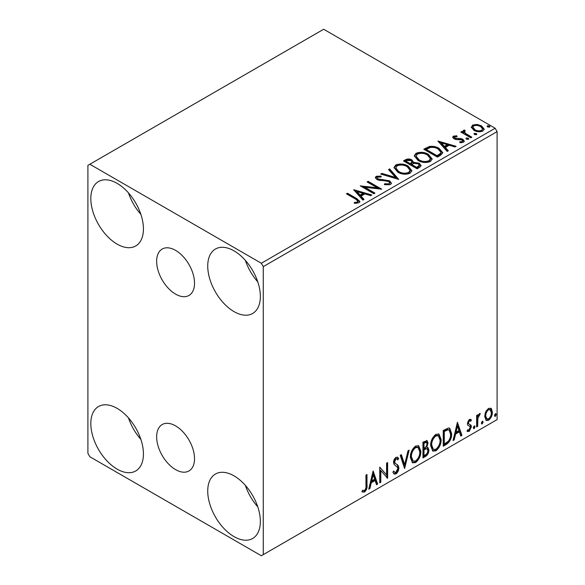 <?xml version="1.0" encoding="UTF-8"?>
<svg xmlns="http://www.w3.org/2000/svg" width="585" height="585" viewBox="0 0 585 585"><rect width="100%" height="100%" fill="white"/><g stroke="black" fill="none" stroke-linecap="round" stroke-linejoin="round"><path stroke-width="0.88" d="M175.588 250.38A26.786 15.466 -120 0 0 162.191 249.049A26.786 15.466 -120 0 0 158.089 270.519A26.786 15.466 -120 0 0 175.588 294.116A26.786 15.466 -120 0 0 188.977 295.447A26.786 15.466 -120 0 0 193.087 273.985A26.786 15.466 -120 0 0 175.588 250.38M175.588 425.88A26.786 15.466 -120 0 0 162.191 424.556A26.786 15.466 -120 0 0 158.089 446.019A26.786 15.466 -120 0 0 175.588 469.623A26.786 15.466 -120 0 0 188.977 470.947A26.786 15.466 -120 0 0 193.087 449.485A26.786 15.466 -120 0 0 175.588 425.88M234.044 536.628A37.199 21.477 60 0 1 209.737 503.846A37.199 21.477 60 0 1 215.441 474.033A37.199 21.477 60 0 1 234.044 475.876A37.199 21.477 60 0 1 258.343 508.657A37.199 21.477 60 0 1 252.647 538.471A37.199 21.477 60 0 1 234.044 536.628M257.78 506.866A37.199 21.477 60 0 1 245.378 485.382M117.132 244.128A37.199 21.477 60 0 1 92.825 211.339A37.199 21.477 60 0 1 98.529 181.533A37.199 21.477 60 0 1 117.132 183.376A37.199 21.477 60 0 1 141.431 216.157A37.199 21.477 60 0 1 135.727 245.963A37.199 21.477 60 0 1 117.132 244.128M140.868 214.366A37.199 21.477 60 0 1 128.466 192.882M234.044 311.622A37.199 21.477 60 0 1 209.737 278.84A37.199 21.477 60 0 1 215.441 249.027A37.199 21.477 60 0 1 234.044 250.87A37.199 21.477 60 0 1 258.343 283.659A37.199 21.477 60 0 1 252.647 313.465A37.199 21.477 60 0 1 234.044 311.622M257.78 281.86A37.199 21.477 60 0 1 245.378 260.383M117.132 469.126A37.199 21.477 60 0 1 92.825 436.344A37.199 21.477 60 0 1 98.529 406.531A37.199 21.477 60 0 1 117.132 408.374A37.199 21.477 60 0 1 141.431 441.156A37.199 21.477 60 0 1 135.727 470.969A37.199 21.477 60 0 1 117.132 469.126M140.868 439.364A37.199 21.477 60 0 1 128.466 417.887M87.904 165.372L87.904 453.375L89.849 456.753L261.32 555.75L263.272 554.624L263.272 266.621L261.32 263.25L89.849 164.246L87.904 165.372M485.704 411.898L488.534 408.359L491.356 408.622L492.38 412.125C492.402 415.379 491.122 418.092 488.534 420.271L486.245 420.491L484.68 416.571L485.704 411.898M490.808 408.162L491.356 408.622L490.581 408.176L491.597 411.679L492.38 412.125M476.636 426.94L476.636 415.43L477.689 414.823L477.689 416.52L479.51 413.566L480.314 413.5L477.85 418.421L477.689 426.333L476.636 426.94M470.779 421.237L469.433 420.798L468.417 422.933L468.673 423.832L471.049 425.266L471.393 426.845L469.177 431.445L467.02 431.138L467.62 429.719L469.06 430.099L470.34 427.511L470.091 426.553L467.707 425.178L467.371 423.598L469.367 419.423L471.393 419.891L470.779 421.237L469.514 420.359M468.673 423.832L467.89 423.386L468.673 423.832M467.481 431.562L467.02 431.138M470.091 426.553L469.038 425.873M446.406 444.395L443.24 446.223L443.24 430.472L448.549 427.971L449.726 428.257L451.635 433.697C451.788 438.158 450.048 441.719 446.406 444.395L445.631 443.942L443.24 445.324M422.955 457.931L422.955 442.187L427.079 440.622L428.023 443.159L426.743 447.247L427.898 447.452L428.9 450.033C428.885 452.636 427.81 454.75 425.683 456.358L422.955 457.931M404.593 468.534L400.22 455.305L401.361 454.647L404.681 464.68L407.994 450.816L409.142 450.157L404.593 468.534M380.813 482.267L379.76 482.874L379.76 467.122L386.583 474.932L386.583 463.181L387.628 462.574L387.628 478.325L380.813 470.545L380.813 482.267L379.76 481.974M365.947 485.572L365.947 475.093L366.992 474.493L366.992 485.126C367.417 487.744 366.583 490.062 364.499 492.087L361.925 491.758L362.459 490.237L364.492 490.479C365.779 488.95 366.261 487.32 365.947 485.572M362.444 492.117L361.925 491.758M263.272 554.624L497.096 419.628L497.096 131.625L263.272 266.621M373.113 470.954L377.661 484.08L376.521 484.738L375.117 480.504L371.285 482.713L369.888 488.57L368.74 489.228L373.113 470.954M395.943 473.93L394.173 474.062L392.879 472.263L393.727 470.969L394.787 472.402L395.862 472.358L397.771 468.592L397.427 467.247L394.115 464.505L393.573 462.413C393.559 460.388 394.37 458.691 396.016 457.331L397.559 457.236L398.648 458.479L397.829 459.92L396.944 458.889L396.001 458.954L394.626 461.748L395.255 463.415L396.557 464.234C397.917 464.812 398.67 466.07 398.824 468.007C398.802 470.377 397.844 472.358 395.943 473.93L395.16 473.484L393.8 473.77M410.363 457.397C410.282 452.951 412.016 449.17 415.54 446.055L418.706 445.777L420.856 451.262C420.922 455.722 419.182 459.488 415.628 462.567L412.52 462.815L410.363 457.397M430.648 445.682C430.567 441.236 432.3 437.456 435.825 434.348L438.991 434.07L441.141 439.554C441.207 444.015 439.467 447.781 435.913 450.859L432.805 451.108L430.648 445.682M457.404 422.297L461.953 435.416L460.804 436.081L459.408 431.84L455.576 434.048L454.172 439.905L453.031 440.571L457.404 422.297M474.194 425.931L475.064 426.736L474.194 428.556L473.316 427.745L474.194 425.931L474.72 425.887M474.245 425.902L473.411 428.103L474.194 428.556L473.674 428.6M482.237 421.288L483.108 422.092L482.237 423.913L481.36 423.101L482.237 421.288L482.764 421.237M482.289 421.259L481.455 423.46L482.237 423.913L481.718 423.949M495.349 413.712L496.226 414.524L495.349 416.337L494.479 415.533L495.349 413.712L495.875 413.668M495.407 413.683L494.574 415.891L495.349 416.337L494.83 416.381M471.364 127.676L472.541 125.088L477.009 124.408L481.572 125.863L484.19 129.175L482.859 131.047C479.678 132.203 476.687 131.954 473.879 130.309L471.239 126.974M464.578 131.106L465.236 133.204L471.839 137.204L470.793 137.811L460.826 132.056L461.872 131.449L463.342 132.298L462.947 131.194L463.525 130.294L464.666 130.031L465.221 130.93L464.219 131.698L464.219 132.598M454.669 136.824L454.998 138.184L460.958 138.587L462.845 139.281L464.285 141.124L463.51 142.221L460 142.689L459.678 141.804L462.165 141.577L462.618 140.941L461.843 139.917L455.869 139.508L453.997 138.813L452.666 137.168L453.382 136.151L456.819 135.8L457.06 136.649L454.669 136.824L454.333 138.206M440.563 155.266L437.39 157.094L423.752 149.219L429.558 146.44C433.302 146.045 436.498 146.703 439.138 148.415L442.786 152.641L440.563 155.266M417.105 168.809L403.467 160.934L405.398 159.815C407.577 158.681 409.749 158.725 411.92 159.954L413.544 162.367L419.182 163.142L421.09 165.555L419.833 167.23L417.105 168.809M413.58 162.016L413.544 163.266L419.182 164.041L419.182 163.142M398.743 179.405L380.733 174.059L381.873 173.394L395.54 177.452L388.513 169.57L389.654 168.904L398.743 179.405M374.963 193.138L373.917 193.745L360.272 185.869L377.266 187.807L367.095 181.935L368.14 181.328L381.786 189.204L364.813 187.28L374.963 193.138M355.534 199.083L346.459 193.847L347.512 193.24L356.718 198.556L359.936 201.503L359.007 202.754L354.854 203.339L354.334 202.425L356.711 202.242L358.049 201.262L355.534 199.083M261.32 263.25L495.151 128.247L323.68 29.25L89.849 164.246M353.632 189.708L371.819 194.959L370.671 195.617L364.901 193.898L361.069 196.114L364.038 199.448L362.897 200.107L353.632 189.708M390.444 184.604L384.396 184.655L384.557 183.763L388.966 183.844L389.676 182.827L388.564 181.401L386.882 180.831L379.541 180.414L376.923 179.529L375.321 177.555L376.177 176.282L381.12 176.1L381.142 177.05L377.559 177.101L377.054 177.803L377.917 178.893L389.632 180.809L391.431 183.178L390.444 184.604M397.756 172.173L394.012 167.544L395.709 165.007C400.162 163.412 404.315 163.763 408.184 166.074L411.869 170.725L410.129 173.24C405.719 174.798 401.595 174.44 397.756 172.173M418.041 160.458L414.304 155.829L415.993 153.299C420.447 151.698 424.6 152.056 428.469 154.367L432.154 159.01L430.414 161.526C426.004 163.083 421.88 162.732 418.041 160.458M437.916 141.043L456.103 146.294L454.962 146.952L449.185 145.234L445.36 147.449L448.329 150.784L447.189 151.442L437.916 141.043M466.508 139.171L466.245 138.016L468.256 138.162L468.519 139.325L466.508 139.171M465.945 138.448L466.245 138.016L466.245 138.916L468.256 139.062L468.256 138.162M468.819 138.886L468.519 139.325M474.552 134.528L474.289 133.373L476.3 133.519L476.563 134.682L474.552 134.528M473.989 133.804L474.289 133.373L474.289 134.272L476.3 134.418L476.3 133.519M476.863 134.243L476.563 134.682M487.671 126.96L487.407 125.797L489.418 125.951L489.682 127.113L487.671 126.96M487.1 126.236L487.407 125.797L487.407 126.696L489.418 126.85L489.418 125.951M489.974 126.674L489.682 127.113M495.151 128.247L497.096 131.625M347.241 194.293L347.512 193.24M347.512 194.14L356.718 199.456L359.841 201.935M354.334 203.324L356.711 203.141L356.711 202.242M356.711 203.141L357.596 202.856L357.596 201.957M357.596 202.856L358.049 201.262M354.532 190.725L370.788 195.551M363.512 199.748L361.069 197.013L361.069 196.114M357.004 191.558L357.004 192.458L360.119 195.946L363.051 194.249L363.051 193.35L357.004 191.558L360.119 195.046L363.051 193.35M360.119 195.946L360.119 195.046M361.918 186.812L377.266 188.706L377.266 187.807M367.877 182.381L368.14 181.328M368.14 182.227L380.17 189.167M374.188 193.591L364.813 188.18L364.813 187.28M388.966 183.844L388.966 184.743L384.557 184.663L384.557 183.763M388.966 184.743L389.676 182.827M375.402 178.008L376.177 177.182L376.177 176.282M376.177 177.182L381.12 176.999L381.12 176.1M377.054 177.803L377.917 179.792L377.917 178.893M377.917 179.792L380.308 180.443L380.308 179.544M380.308 180.443L382.963 180.48L382.963 179.58M382.963 180.48L389.632 181.708L389.632 180.809M389.632 181.708L391.365 183.602M381.764 174.359L381.873 173.394M381.873 174.301L395.54 178.359L395.54 177.452M389.04 170.162L389.654 169.811L389.654 168.904M389.654 169.811L398.019 179.193M394.056 168.005L395.709 165.906L395.709 165.007M395.709 165.906C400.162 164.312 404.315 164.663 408.184 166.981L408.184 166.074M408.184 166.981L411.833 171.164M395.804 167.844L395.804 168.743L398.802 172.465C401.851 174.286 405.149 174.579 408.696 173.35L410.122 171.215L410.122 170.315L407.131 166.681C404.059 164.853 400.74 164.553 397.156 165.789L395.804 167.844L398.802 171.566C401.851 173.387 405.149 173.679 408.696 172.451L410.122 170.315M408.696 173.35L408.696 172.451M398.802 172.465L398.802 171.566M404.25 161.38L405.398 160.721C407.577 159.581 409.749 159.625 411.92 160.853L411.92 159.954M411.92 160.853L413.544 163.266M419.182 164.041L421.017 165.994M411.686 164.465L411.686 165.365L416.761 168.29L419.321 166.162L419.321 165.262L418.136 163.741L414.048 163.288L411.686 164.465L416.761 167.39L419.321 165.262M405.917 161.131L405.917 162.03L410.29 164.56L412.074 162.937L412.074 162.038L410.897 160.575L407.006 160.502L405.917 161.131L410.29 163.661L412.074 162.038M410.824 164.246L410.824 163.347M410.29 164.56L410.29 163.661M417.961 167.602L417.961 166.703M416.761 168.29L416.761 167.39M414.341 156.297L415.993 154.199L415.993 153.299M415.993 154.199C420.447 152.597 424.6 152.956 428.469 155.266L428.469 154.367M428.469 155.266L432.118 159.449M416.089 156.136L416.089 157.036L419.087 160.751C422.136 162.571 425.434 162.871 428.98 161.643L430.406 159.508L430.406 158.608L427.416 154.974C424.344 153.138 421.024 152.846 417.441 154.074L416.089 156.136L419.087 159.851C422.136 161.672 425.434 161.972 428.98 160.743L430.406 158.608M428.98 161.643L428.98 160.743M419.087 160.751L419.087 159.851M424.534 149.672L429.558 147.34L429.558 146.44M429.558 147.34C433.302 146.945 436.498 147.603 439.138 149.314L439.138 148.415M439.138 149.314L442.735 153.095M426.202 149.424L426.202 150.323L437.046 156.583L440.629 154.111L440.929 153.168L440.929 152.268L438.085 149.014C435.927 147.61 433.331 147.106 430.289 147.5L426.202 149.424L437.046 155.683L440.629 153.212L440.929 152.268M437.046 156.583L437.046 155.683M440.629 154.111L440.629 153.212M438.823 142.06L455.072 146.886M447.796 151.091L445.36 148.349L445.36 147.449M441.295 142.894L441.295 143.793L444.41 147.281L447.342 145.585L447.342 144.685L441.295 142.894L444.41 146.382L447.342 144.685M444.41 147.281L444.41 146.382M452.768 137.636L453.382 136.151M453.382 137.051L455.167 136.649M456.819 136.627L456.819 135.8M454.669 137.724L454.998 139.084L454.998 138.184M454.998 139.084L456.154 139.457L456.154 138.557M456.154 139.457L460.958 139.486L460.958 138.587M460.958 139.486L462.845 140.181L462.845 139.281M462.845 140.181L464.197 141.541M461.053 142.762L462.165 142.477L462.165 141.577M462.165 142.477L462.618 140.941M461.602 132.51L461.872 131.449M461.872 132.349L463.342 133.197L463.342 132.298M463.042 131.691L463.525 130.294M463.525 131.194L464.666 130.93L464.666 130.031M464.578 132.005L465.236 134.104L465.236 133.204M465.236 134.104L471.064 137.658M471.291 127.42L472.541 125.987L472.541 125.088M472.541 125.987L477.009 125.307L477.009 124.408M477.009 125.307L481.572 126.762L481.572 125.863M481.572 126.762L484.131 129.621M472.877 127.12L472.877 128.02L474.94 130.601C477.002 131.852 479.232 132.064 481.638 131.237L482.566 128.963L480.534 126.477C478.464 125.227 476.205 125 473.77 125.797L472.877 127.12L474.94 129.702C477.002 130.952 479.232 131.164 481.638 130.338L482.566 128.963M481.638 131.237L481.638 130.338M474.94 130.601L474.94 129.702M366.217 474.94L366.217 484.68C366.634 487.29 365.8 489.616 363.724 491.634L364.499 492.087M363.724 491.634L362.027 491.831M372.938 471.7L376.886 483.634L377.661 484.08M376.886 483.634L376.272 483.985M371.285 482.713L370.51 482.267L374.341 480.051L375.117 480.504M370.51 482.267L369.106 488.124L369.888 488.57M373.201 474.706L372.418 474.259L370.956 480.387L371.738 480.841L374.671 479.144L373.201 474.706L371.738 480.841M379.76 467.218L386.583 474.932M386.853 463.028L386.853 477.813M386.956 477.938L387.628 478.325M380.031 481.813L380.031 470.099L380.813 470.545M393.442 471.408L394.787 472.402M397.149 457.082L398.648 458.479M397.866 458.026L397.237 459.13M396.944 458.889L396.169 458.435L395.219 458.508L396.001 458.954M395.219 458.508L393.844 461.294L394.626 461.748M393.844 461.294L394.48 462.962L395.255 463.415M394.48 462.962L396.557 464.234M395.774 463.781C397.135 464.358 397.895 465.616 398.041 467.554L398.824 468.007M398.041 467.554C398.019 469.93 397.061 471.905 395.16 473.484M400.835 454.954L403.899 464.234L404.681 464.68M408.111 450.75L404.162 467.24M418.312 445.594L420.074 450.816L420.856 451.262M420.074 450.816C420.14 455.276 418.399 459.042 414.845 462.121L415.628 462.567M414.845 462.121L412.147 462.559M418.099 447.496L417.324 447.042L414.809 447.196C411.964 449.711 410.568 452.761 410.633 456.337L412.359 460.709L413.142 461.155L415.591 460.973C418.465 458.494 419.876 455.459 419.803 451.869L418.099 447.496L415.591 447.649C412.739 450.165 411.35 453.207 411.409 456.783L413.142 461.155M414.809 447.196L415.591 447.649M410.633 456.337L411.409 456.783M426.648 440.483L427.247 442.706L428.023 443.159M427.247 442.706L426.662 445.536M425.975 446.801L426.743 447.247M427.467 447.284L428.118 449.58L428.9 450.033M428.118 449.58C428.103 452.19 427.035 454.296 424.9 455.912L425.683 456.358M424.9 455.912L422.955 457.031M427.13 448.878L425.419 448.322L423.226 449.404L423.226 455.262L424.001 455.715L425.2 455.02C426.867 454.084 427.752 452.622 427.847 450.633L427.13 448.878L426.202 448.775L424.001 449.858L424.001 455.715M426.443 442.297L425.668 441.85L423.226 442.743L423.226 447.788L424.542 447.934C426.107 447.035 426.918 445.66 426.977 443.796L426.443 442.297L424.001 443.196L424.001 448.242M424.308 442.114L425.09 442.567M423.226 442.743L424.001 443.196M423.226 449.404L424.001 449.858M425.419 448.322L426.202 448.775M438.596 433.88L440.359 439.101L441.141 439.554M440.359 439.101C440.425 443.562 438.684 447.328 435.13 450.406L435.913 450.859M435.13 450.406L432.432 450.845M438.384 435.781L437.609 435.335L435.094 435.481C432.249 438.004 430.853 441.046 430.918 444.622L432.644 448.995L433.426 449.441L435.876 449.265C438.75 446.786 440.161 443.752 440.088 440.154L438.384 435.781L435.876 435.935C433.024 438.45 431.635 441.499 431.701 445.075L433.426 449.441M435.094 435.481L435.876 435.935M430.918 444.622L431.701 445.075M449.324 428.074L450.852 433.251L451.635 433.697M450.852 433.251C451.006 437.704 449.265 441.266 445.631 443.942M449.09 429.997L447.218 429.332L443.51 431.028L443.51 443.554L444.286 444L448.22 441.331C449.931 439.028 450.713 436.688 450.582 434.304L449.09 429.997L447.993 429.785L444.286 431.481L444.286 444M443.51 431.028L444.286 431.481M447.218 429.332L447.993 429.785M457.229 423.035L461.17 434.969L461.953 435.416M461.17 434.969L460.556 435.32M455.576 434.048L454.794 433.602L458.625 431.386L459.408 431.84M454.794 433.602L453.397 439.459L454.172 439.905M457.485 426.041L456.709 425.595L455.247 431.73L456.022 432.176L458.954 430.48L457.485 426.041L456.022 432.176M470.428 419.269L471.393 419.891M470.611 419.445L470.055 420.666M469.996 420.783L468.651 420.352L469.433 420.798M468.651 420.352L467.642 422.487L468.417 422.933M467.642 422.487L467.89 423.386M470.026 424.513L471.049 425.266M470.267 424.812L470.611 426.392L471.393 426.845M470.611 426.392L468.402 430.999L469.177 431.445M468.402 430.999L467.13 431.262M474.289 426.289L475.064 426.736M476.907 415.27L476.907 416.067L477.689 416.52M479.32 413.697L479.035 414.56L479.81 415.014M479.035 414.56L478.559 414.633L479.342 415.079M477.44 416.374L477.075 417.968L477.85 418.421M477.075 417.968L476.907 425.88L477.689 426.333M482.332 421.639L483.108 422.092M491.597 411.679C491.627 414.926 490.34 417.646 487.751 419.825L488.534 420.271M487.751 419.825L485.879 420.213M490.106 409.668L487.751 409.324C485.842 411.043 484.906 413.105 484.95 415.525L486.091 418.531L488.534 418.86C490.442 417.193 491.378 415.153 491.327 412.747L490.106 409.668L488.534 409.778C486.618 411.489 485.689 413.558 485.733 415.972L486.866 418.977M487.751 409.324L488.534 409.778M484.95 415.525L485.733 415.972M495.444 414.07L496.226 414.524M356.718 199.456L356.718 198.556M405.398 160.721L405.398 159.815M425.822 148.926L425.822 148.027M438.172 155.932L438.172 155.032M458.23 139.449L458.23 138.55M468.49 136.173L468.49 135.274M366.217 484.68L366.992 485.126M423.752 449.097L424.534 449.551M444.198 430.633L444.973 431.086M476.907 422.012L477.689 422.465"/></g></svg>
